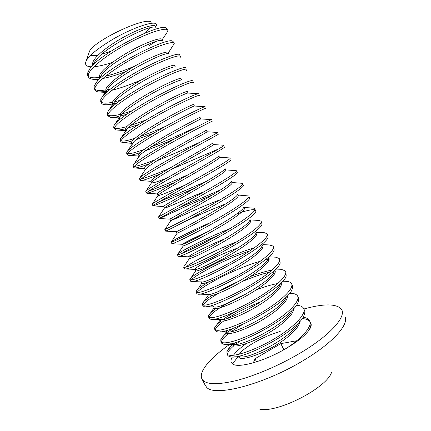 <?xml version="1.0" encoding="UTF-8"?>
<svg xmlns="http://www.w3.org/2000/svg" width="431" height="431" viewBox="0 0 431 431"><rect width="100%" height="100%" fill="white"/><g stroke="black" fill="none" stroke-linecap="round" stroke-linejoin="round"><path stroke-width="0.65" d="M155.327 27.272C149.945 24.335 104.372 47.216 95.477 60.712L89.6 69.062L87.477 73.335L87.902 75.786M155.893 27.293L155.516 26.523C155.526 23.479 141.578 27.487 125.038 36.387C108.17 45.476 93.543 57.248 92.703 63.012L92.784 64.634M162.034 40.562C157.735 37.664 110.341 61.638 101.802 74.568L100.111 77.86M162.395 40.579L161.927 39.614C162.104 36.921 148.345 41.257 131.848 50.19C115.039 59.311 100.299 70.797 99.292 76.217L99.319 77.725M168.666 53.794C165.515 50.955 116.273 76.039 108.122 88.328L106.678 91.016M168.866 53.8L168.316 52.674C168.656 50.319 155.085 54.985 138.642 63.95C121.876 73.103 107.033 84.304 105.859 89.373L105.832 90.779M175.228 66.95C173.634 66.234 161.469 71.099 147.138 78.889C132.506 86.911 118.547 96.436 114.43 101.991L113.218 104.13L113.132 105.412M175.304 66.956L174.684 65.684C175.191 63.675 161.803 68.669 145.409 77.661C128.697 86.846 113.746 97.767 112.405 102.497L112.324 103.79M181.036 78.663L181.71 80.042C180.664 79.401 168.499 84.535 153.862 92.563C138.922 100.811 124.624 110.379 120.734 115.551L119.743 117.205L119.602 118.38L118.805 116.785L118.929 115.573C120.432 111.193 135.496 100.547 152.154 91.334C168.499 82.31 181.704 76.987 181.031 78.657M198.389 93.694L188.142 93.069C187.652 92.509 175.503 97.934 160.553 106.193C145.312 114.668 130.679 124.257 127.026 129.014L126.057 131.31L125.259 129.715L125.432 128.61C127.102 124.57 142.273 114.204 158.883 104.959C175.18 95.903 188.196 90.257 187.361 91.593M204.962 106.694L194.494 106.031C194.596 105.552 182.475 111.29 167.223 119.786C151.68 128.486 136.713 138.076 133.314 142.381L132.489 144.196M194.424 106.015L193.675 104.491C194.672 103.488 181.834 109.458 165.585 118.536C149.024 127.818 133.755 137.904 131.918 141.61L131.687 142.586M139.59 155.65L133.648 164.604C136.95 160.623 156.351 148.857 176.538 137.775C196.762 126.692 212.09 119.145 211.438 119.624L200.787 118.924C201.492 118.541 189.424 124.602 173.86 133.335C158.021 142.268 142.715 151.825 139.59 155.65L138.901 157.046M200.749 118.945L199.968 117.345C201.121 116.677 188.466 122.964 172.265 132.075C155.758 141.39 140.382 151.2 138.383 154.567L138.098 155.44M206.271 130.227L207.025 131.762C208.324 131.482 196.304 137.893 180.444 146.863C164.308 156.022 148.695 165.515 145.861 168.828L145.29 169.852M206.239 130.157C207.526 129.839 195.038 136.449 178.897 145.586C162.444 154.928 146.987 164.453 144.827 167.481L144.493 168.252M213.264 144.53C214.757 144.568 202.602 151.464 186.58 160.591C170.267 169.922 154.637 179.156 152.116 181.904L151.664 182.62C152.132 183.466 157.218 181.936 166.926 178.035M212.548 142.952C213.523 143.189 201.008 150.225 185.061 159.303C168.796 168.607 153.56 177.68 151.254 180.363L150.866 181.025M219.498 157.261C221.157 157.627 209.062 164.901 193.007 174.097C176.651 183.509 160.957 192.468 158.457 194.801L158.015 195.351C157.687 196.611 169.981 191.488 184.974 185.174M218.835 155.758C219.498 156.539 206.966 163.969 191.213 172.982C175.126 182.232 160.106 190.863 157.66 193.201L157.223 193.761M225.709 169.954C227.525 170.649 215.608 178.229 199.601 187.458C183.294 196.902 167.497 205.592 164.841 207.597L164.351 208.044C163.613 209.294 184.597 199.666 204.402 191.579M225.09 168.58C225.451 169.889 212.909 177.68 197.344 186.618C181.44 195.798 166.63 203.998 164.044 205.996L163.559 206.46M231.318 181.408L231.916 182.62C233.877 183.628 222.132 191.52 206.174 200.771C189.915 210.247 174.016 218.673 171.204 220.349L170.665 220.694C169.41 221.679 197.759 208.162 218.916 200.216M231.318 181.413C231.382 183.234 218.835 191.364 203.454 200.21L169.873 219.115M238.079 195.227C240.207 196.568 228.64 204.763 212.725 214.045C196.514 223.549 180.519 231.711 177.55 233.063L176.958 233.311L176.177 231.743L176.758 231.474C181.683 229.621 238.623 198.546 237.519 194.257M244.237 207.807C246.516 209.466 235.121 217.967 219.255 227.277C203.098 236.813 187 244.711 183.875 245.74L183.288 245.885L177.41 254.732C175.536 253.978 204.213 238.715 229.534 228.839M243.693 207.112C244.124 212.548 188.245 243.052 183.083 244.156L182.453 244.318L183.234 245.896M250.373 220.349C252.808 222.326 241.586 231.129 225.763 240.466C209.655 250.028 193.46 257.668 190.179 258.379L189.489 258.422L184.398 266.04M172.093 243.73L182.415 244.302C182.006 244.032 193.6 237.912 208.087 231.549M249.84 219.982C249.614 226.517 194.78 256.418 189.392 256.801L188.708 256.86C187.296 256.413 205.937 246.37 225.052 238.763M256.493 232.853C259.079 235.143 248.03 244.253 232.255 253.617C216.19 263.206 199.898 270.582 196.466 270.975L195.674 270.867L189.834 279.563C188.665 276.449 228.462 255.297 254.29 247.809M255.96 232.864C255.093 240.455 201.288 269.72 195.685 269.402L194.952 269.364C192.969 268.454 216.917 255.394 237.993 247.949M262.592 245.32C265.329 247.922 254.452 257.329 238.72 266.719C222.708 276.341 206.32 283.458 202.732 283.539L201.848 283.232L196.03 291.83C196.369 290.036 200.787 286.637 209.272 281.632M262.053 245.751C260.55 254.355 207.769 282.952 201.95 281.971L201.175 281.831M268.718 257.792C271.482 260.76 260.707 270.469 245.056 279.854C229.114 289.476 212.709 296.291 208.981 296.059L208.151 295.811L207.376 294.265L208.2 294.497C214.223 296.119 265.997 268.227 268.114 258.654L270.98 254.554M274.951 270.436C277.3 273.938 266.412 283.954 250.944 293.199C235.175 302.702 219.056 309.075 215.209 308.542L214.331 308.197M274.148 271.568C271.422 282.063 220.65 309.221 214.433 306.985L213.56 306.651L214.326 308.197M281.147 283.102C283.092 287.127 272.096 297.412 256.817 306.506C241.22 315.875 225.375 321.806 221.421 320.993L220.494 320.551L219.724 319.005L220.591 319.425L212.86 319.252M280.155 284.487C276.826 295.86 227.056 322.264 220.645 319.436M287.315 295.795C288.851 300.315 277.763 310.837 262.662 319.775C247.238 328.988 231.673 334.494 227.611 333.4L226.636 332.861L225.866 331.32L227.051 331.897C234.292 334.844 282.267 309.469 286.13 297.422L287.348 295.747M293.446 308.515C294.583 313.509 283.409 324.241 268.486 333.007C253.239 342.047 237.944 347.133 233.785 345.77L232.767 345.139M292.078 310.368C287.714 322.981 241.716 347.284 233.527 344.347L232.002 343.604M299.54 321.262C300.278 326.709 289.034 337.618 274.283 346.195C259.225 355.052 244.188 359.729 239.938 358.107L238.871 357.374M297.993 323.32C293.145 336.439 249.091 359.675 240.035 356.787L239.173 356.566M239.383 354.163C243.219 347.876 262.668 336.46 280.188 331.477M232.287 356.943C230.838 359.432 230.59 361.42 231.544 362.913L232.939 364.157C238.946 368.403 265.329 360.882 286.47 348.259C297.234 341.837 304.658 335.927 308.747 330.539L309.878 328.476C311.171 325.626 311.214 323.358 310.013 321.666M296.366 305.229L297.201 305.299C300.116 305.584 302.126 306.425 303.235 307.815C307.502 312.858 295.149 326.386 275.129 338.324C255.147 350.349 233.58 357.326 228.301 354.891L227.083 354.002L226.895 351.696C227.573 349.724 229.637 347.267 233.069 344.337M233.155 344.267L235.24 342.586M302.988 317.243C305.972 317.615 308.046 318.552 309.21 320.061C313.359 324.92 303.833 336.961 286.47 348.259M309.948 321.58C308.558 319.807 305.94 318.805 302.093 318.584M240.288 340.943L235.493 344.423M233.834 345.786C229.583 349.433 227.46 352.305 227.466 354.401M227.854 355.532L229.076 356.437L230.456 356.814C242.147 360.526 298.802 330.879 304.011 315.336C305.11 312.82 305.1 310.826 303.984 309.35L303.947 309.302M289.567 293.252L292.024 293.366C294.535 293.63 296.269 294.346 297.234 295.526C301.334 300.186 288.781 313.337 268.702 325.254C248.66 337.241 227.202 344.558 222.105 342.5L220.941 341.724L220.737 339.914C221.335 338.033 223.49 335.587 227.202 332.57M227.94 331.983L233.074 328.309M242.594 324.441L231.075 331.649M228.565 333.535C222.854 338.109 220.57 341.347 221.712 343.259L223.791 344.288C234.399 348.054 293.559 317.06 298.101 302.228C299.012 300.057 298.979 298.338 297.993 297.078M284.288 281.265L286.728 281.373C288.878 281.599 290.375 282.213 291.216 283.205C295.149 287.477 282.407 300.24 262.258 312.141C242.163 324.09 220.796 331.746 215.888 330.071L214.783 329.408L214.568 328.045C215.058 326.315 217.24 323.94 221.119 320.917M223.215 319.355C226.943 316.699 231.431 313.951 236.684 311.112M261.111 301.722C248.331 306.656 237.217 312.163 227.762 318.234M223.759 320.96C218.495 324.818 215.672 327.77 215.284 329.823M215.317 330.475L217.17 331.746C226.614 335.533 288.312 303.171 292.159 289.142C292.902 287.288 292.843 285.834 291.981 284.762M279.39 269.224L281.362 269.321L285.198 270.867C288.905 274.773 275.942 287.154 255.734 299.017C235.601 310.918 214.369 318.892 209.655 317.609L208.604 317.06L208.399 316.074C208.814 314.388 211.314 311.888 215.893 308.574M277.882 283.501C271.595 284.654 264.472 286.728 256.52 289.718M246.042 293.974C226.9 302.325 210.134 313.245 209.197 317.464M209.164 318.186L210.587 319.199C218.732 322.981 283 289.266 286.184 276.077L285.952 272.414M274.38 257.124L275.932 257.205L279.148 258.476C282.666 261.994 269.499 273.992 249.231 285.823C229.044 297.692 207.925 305.994 203.4 305.105L202.403 304.669L202.22 304C202.565 302.33 205.652 299.567 211.465 295.72M218.851 291.259C225.095 287.73 232.04 284.277 239.684 280.899M250.4 276.53C258.578 273.416 265.825 271.244 272.128 270.016M269.515 272.193C261.229 274.202 252.065 277.348 242.028 281.648M218.544 293.317C209.574 298.575 204.434 302.481 203.125 305.046M203.001 305.854L204.181 306.667C211.54 310.056 277.774 275.145 280.177 263.045L279.692 259.812M269.262 244.959L273.076 246.042C276.416 249.177 263.034 260.793 242.707 272.591C222.461 284.428 201.46 293.058 197.129 292.563L196.03 291.83M269.122 259.209L264.785 260.092M260.292 261.267C233.527 268.632 193.325 290.85 196.967 293.797L197.91 294.131C205.021 296.733 272.564 260.879 274.138 250.034L273.836 247.599M264.031 232.729L266.994 233.58C270.135 236.328 256.531 247.561 236.15 259.327C215.845 271.121 194.974 280.08 190.836 279.983L189.834 279.563M249.673 250.987C226.35 258.681 195.469 274.865 191.224 279.961M190.604 281.087L191.623 281.556C198.47 283.334 267.344 246.575 268.066 237.05L267.764 235.148M258.638 220.435L260.89 221.071C263.853 223.43 249.98 234.308 229.529 246.042C209.154 257.803 188.46 267.069 184.522 267.36L183.628 267.198M236.641 241.845C215.392 249.926 191.116 262.538 185.669 267.15M184.382 268.642L185.314 268.944C191.892 269.865 262.102 232.25 261.962 224.088L261.655 222.644M244.086 207.494L253.444 208.098L254.764 208.529C257.539 210.49 243.45 220.979 222.94 232.681C202.505 244.404 181.93 254.01 178.192 254.705L177.41 254.732M218.776 235.04C201.492 242.685 189.015 248.897 181.338 253.676M178.143 256.165L177.427 254.737M178.235 256.316L178.984 256.289C185.292 256.316 256.86 217.887 255.831 211.152L255.535 210.102M237.982 195.022L248.633 195.96C251.171 197.543 236.845 207.645 216.287 219.304C195.803 230.984 175.385 240.913 171.84 242.006L171.134 242.157C169.803 242.039 188.999 231.937 210.43 222.601M254.985 209.805C252.313 209.197 246.225 210.549 236.711 213.873M171.888 243.72L172.637 243.596C176.08 242.572 194.629 233.656 214.261 222.595C233.931 211.589 249.463 201.115 249.668 198.238L249.393 197.522M231.846 182.485L242.47 183.337C244.835 184.511 230.294 194.214 209.676 205.846C189.128 217.488 168.817 227.773 165.472 229.276L178.703 222.622M225.984 203.755C211.443 209.504 197.436 215.581 183.962 221.987M165.579 231.113L166.269 230.865C169.555 229.443 188.358 219.999 208.238 208.809C228.128 197.673 243.644 187.598 243.472 185.357M225.688 169.895L236.285 170.676C238.472 171.441 223.721 180.745 203.044 192.345L158.511 216.928M178.79 207.866L220.753 189.785M212.332 195.006C188.207 204.994 160.267 218.377 159.314 218.501L159.879 218.097C163.004 216.27 182.076 206.282 202.187 194.984C222.321 183.725 237.799 174.092 237.249 172.497M229.879 157.951L230.089 157.978C232.099 158.339 217.116 167.239 196.391 178.8C175.697 190.383 155.629 201.358 152.671 203.685L152.186 204.289M159.098 201.827L206.46 181.316M194.667 188.158C174.226 197.042 154.794 205.878 153.086 205.883L153.474 205.291C156.426 203.044 175.773 192.501 196.121 181.117C216.497 169.755 231.932 160.596 230.994 159.664M152.116 181.904L145.77 191.461M148.889 191.041C156.932 188.164 170.024 182.728 188.158 174.738M175.606 182.001C159.626 188.977 150.053 192.727 146.896 193.255L146.567 193.056L147.046 192.441C149.816 189.769 169.453 178.66 190.033 167.201C210.662 155.753 226.038 147.106 224.713 146.858M207.085 131.762L217.655 132.468C219.104 132.101 203.858 140.091 183.245 151.453C162.659 162.832 142.871 174.463 139.919 177.798L139.38 178.687M141.249 178.924C146.271 177.734 155.79 174.151 169.798 168.176M223.867 145.247C225.699 145.193 210.49 153.689 189.71 165.213C168.947 176.769 149.007 188.088 146.244 190.831M218.679 148.91L171.931 169.081M160.197 173.979C149.686 178.299 143.2 180.514 140.743 180.621L140.183 180.287L140.603 179.549C143.184 176.446 163.047 164.798 183.838 153.291C204.693 141.794 220.052 133.669 218.415 134.073M133.648 164.604L132.974 165.876L133.777 167.481L134.133 166.625C136.514 163.101 156.211 151.125 177.049 139.66C197.942 128.206 213.566 120.47 212.165 121.262M134.305 166.409C137.71 166.124 144.671 163.888 155.187 159.702M201.088 141.702C186.925 148.183 172.158 154.578 156.787 160.876M149.045 163.861C141.605 166.657 136.799 168.031 134.628 167.982L133.777 167.481M205.145 106.705L205.145 106.705C205.027 106.123 189.635 113.256 169.803 124.047C150.015 134.844 131.002 146.707 127.371 151.292L126.542 153.027L127.35 154.648L127.646 153.657C129.817 149.719 149.352 137.397 170.277 125.965C191.256 114.527 207.139 107.19 205.894 108.418M127.603 153.732C130.205 153.942 135.7 152.526 144.089 149.482M151.356 146.766C166.716 140.765 185.896 132.118 198.244 126.186M174.372 138.965C163.866 143.604 154.19 147.558 145.344 150.828M140.145 152.639C134.45 154.562 130.582 155.456 128.546 155.332L127.35 154.637M198.815 93.92L198.777 93.716C197.91 93.031 182.48 99.771 163.042 110.277C143.658 120.788 125.044 132.71 121.089 137.872L120.324 139.019L120.292 140.533M121.003 140.953C123.18 141.492 127.824 140.608 134.941 138.303M140.053 136.579C147.995 133.75 156.555 130.318 165.73 126.288M153.598 133.222L136.013 139.73M132.43 140.845C127.775 142.23 124.467 142.844 122.501 142.677L120.901 141.751L121.143 140.646C123.104 136.288 142.51 123.605 163.494 112.211C184.533 100.811 200.647 93.888 199.601 95.537M192.501 80.99L192.323 80.656C190.739 79.875 175.298 86.248 156.259 96.469C137.273 106.694 119.064 118.633 114.797 124.338L113.795 125.96L113.854 127.662M114.447 128.104C116.386 128.891 120.529 128.384 126.886 126.574M130.625 125.464L146.12 119.92M138.566 124.57L127.851 128.061M125.383 128.734C121.386 129.774 118.423 130.2 116.499 130.017L114.436 128.826L114.614 127.598C116.37 122.819 135.609 109.792 156.647 98.446C177.728 87.078 194.09 80.559 193.293 82.601M186.17 68.023L185.793 67.522C183.504 66.654 168.036 72.704 149.395 82.639C130.814 92.59 113.057 104.491 108.504 110.692L107.249 112.868L107.394 114.754M107.901 115.201C111.273 116.656 119.285 115.185 131.929 110.794M126.741 114.269L120.378 116.047M118.757 116.429C115.185 117.237 112.443 117.544 110.525 117.345L107.949 115.869L108.068 114.506C109.614 109.302 128.734 95.903 149.837 84.595C170.988 73.259 187.571 67.166 186.962 69.639L186.391 70.587M179.819 55.012L179.177 54.311C176.22 53.374 160.79 59.09 142.564 68.739C124.387 78.41 107.044 90.268 102.206 96.932L100.676 99.733L100.919 101.802M101.36 102.249C103.111 103.451 106.818 103.462 112.48 102.282M114.56 101.824L120.486 100.245M116.726 103.031L113.337 103.817M112.426 104.006C109.135 104.652 106.522 104.873 104.593 104.663C102.81 104.453 101.764 103.855 101.447 102.864L101.5 101.377C102.837 95.736 121.833 81.965 143.011 70.695C164.227 59.397 181.036 53.735 180.616 56.633L179.894 57.975M173.451 41.963L172.475 41.026C166.705 37.287 105.541 68.087 95.903 83.054L94.087 86.556L94.421 88.818M94.815 89.249C96.587 90.672 100.348 90.871 106.085 89.837M107.281 89.61L110.611 88.883M141.971 79.59C130.932 84.433 120.874 88.016 111.785 90.338M107.772 91.227L106.586 91.447M106.193 91.512L98.694 91.975C96.582 91.722 95.321 91.006 94.922 89.815L94.912 88.204C96.043 82.127 114.905 67.99 136.164 56.752C157.434 45.497 174.48 40.261 174.248 43.596L168.376 52.803M88.253 76.206C90.009 77.806 93.672 78.205 99.243 77.408M99.841 77.321L101.678 77.009M105.536 76.206C114.619 74.008 124.537 70.549 135.296 65.814M125.857 71.541C117.205 74.875 109.501 77.203 102.761 78.517M99.944 78.992L92.805 79.272C90.348 78.975 88.867 78.124 88.371 76.729L88.301 74.989C89.228 68.47 107.944 53.972 129.268 42.777C150.591 31.56 167.885 26.749 167.858 30.509L166.813 32.837M344.929 316.505C349.25 324.349 332.91 342.99 303.246 360.564C263.406 384.791 214.115 397.156 206.584 387.216L204.984 384.878M303.86 309.005C323.008 303.699 335.356 303.564 340.899 308.596C347.672 315.352 331.444 334.688 299.707 353.361C279.428 365.38 255.174 375.74 236.436 380.541C217.262 385.082 205.851 384.7 202.209 379.382C197.684 372.228 210.393 357.622 230.623 343.766M331.579 372.271C327.064 387.706 277.823 413.146 259.818 409.218M155.71 26.911C156.792 25.364 156.884 24.276 155.979 23.646C151.432 21.038 129.763 29.507 114.274 38.445C97.648 48.331 88.204 56.035 85.936 61.568C84.859 64.537 86.146 66.255 89.799 66.719L91.41 66.832M95.009 66.649C99.825 66.094 105.627 64.682 112.416 62.403M150.419 27.729L143.825 33.672M110.945 51.251L101.657 54.268M98.085 55.087C94.723 55.728 92.239 55.793 90.634 55.287M89.077 52.496L89.233 52.043C91.593 41.931 145.182 16.195 151.4 22.126M155.86 41.554L149.099 45.616M167.056 28.866L165.682 27.665C158.516 23.899 99.766 53.293 89.6 69.062L89.6 69.062M308.747 330.539C311.187 327.172 311.807 324.602 310.616 322.835M269.526 330.291L253.778 338.664M246.279 343.582C240.396 347.769 236.102 351.669 233.397 355.273M253.353 362.794L255.007 358.732L280.85 343.636L296.808 340.722M255.007 358.732L256.542 361.825M280.85 343.636L283.867 349.751M92.794 64.661L93.026 65.124M99.324 77.752L99.814 78.728M105.837 90.801L106.581 92.288M112.329 103.812L113.143 105.439M187.366 91.598L188.078 93.048M131.692 142.607L132.495 144.213M138.103 155.456L138.906 157.062M144.498 168.268L145.295 169.868M212.558 143.076L213.275 144.536M150.872 181.042L151.669 182.636M218.835 155.893L219.508 157.272M157.229 193.778L158.021 195.367M225.084 168.666L225.72 169.965M163.559 206.471L164.351 208.054M169.879 219.126L170.665 220.704M237.573 194.182L238.09 195.238M243.811 206.934L244.248 207.823M250.05 219.675L250.384 220.365M188.708 256.865L189.489 258.433M256.278 232.401L256.504 232.869M194.952 269.37L195.728 270.932M201.169 281.836L201.945 283.388M231.997 343.604L232.762 345.134M238.278 356.195L238.866 357.374M227.854 355.537L227.089 354.007M221.712 343.259L220.947 341.729M215.554 330.949L214.783 329.413M209.374 318.601L208.604 317.065M203.179 306.22L202.403 304.669M196.967 293.797L196.186 292.24M190.734 281.335L189.952 279.778M184.484 268.847L183.703 267.285M171.926 243.741L171.134 242.157M165.617 231.129L164.825 229.551M159.287 218.479L158.495 216.895M152.94 205.792L152.143 204.202M146.567 193.056L145.775 191.472M140.183 180.287L139.385 178.698M120.901 141.751L120.093 140.14M114.436 128.826L113.628 127.21M107.955 115.874L107.141 114.242M101.447 102.869L100.633 101.231M94.922 89.82L94.103 88.183M88.377 76.74L87.552 75.091M202.209 379.382L205.49 385.88M89.233 52.043L85.936 61.568M310.703 323.115L311.101 323.929M89.799 66.724L91.431 66.81M166.802 32.848L162.045 39.857M92.837 79.277L98.888 79.633M98.694 91.975L106.398 92.449M104.593 104.663L113.024 105.207M110.525 117.345L119.376 117.927M116.499 130.017L125.717 130.636M122.501 142.677L132.053 143.329M128.546 155.332L138.378 156.006M134.628 167.982L144.697 168.666M140.743 180.621L151.006 181.311M146.896 193.255L157.31 193.945M153.086 205.883L163.602 206.557M159.314 218.501L169.889 219.153M165.633 231.118L176.155 231.738M178.655 256.337L188.703 256.854M185.319 268.944L195.017 269.397M192.081 281.535L201.369 281.922M197.888 294.082L207.742 294.438M205.84 306.694L214.153 306.937M220.004 331.789L227.051 331.897M227.266 344.31L233.527 344.347M234.653 356.798L240.035 356.787M101.802 74.568L95.903 83.054M108.122 88.328L102.206 96.932M114.43 101.991L108.504 110.692M120.734 115.551L114.797 124.338M127.026 129.014L121.089 137.872M133.314 142.381L127.371 151.292M145.861 168.828L139.919 177.798M213.286 144.53L223.797 145.247M219.492 157.245L229.868 157.951M158.371 194.882L152.45 203.858M164.62 207.764L158.705 216.728M170.854 220.559L164.954 229.497M177.076 233.268L171.188 242.163M250.163 219.907L259.171 220.473M256.359 232.271L264.833 232.778M262.851 244.598L270.426 245.023M269.37 256.86L275.932 257.205M208.001 295.521L202.22 304M275.921 269.057L281.368 269.321M214.11 307.766L208.399 316.074M282.671 281.195L286.728 281.373M220.193 319.958L214.568 328.045M289.551 293.274L292.024 293.366M226.248 332.085L220.731 339.919M296.334 305.272L297.25 305.304M232.271 344.153L226.889 351.696M238.23 356.205L233.047 363.371"/></g></svg>
